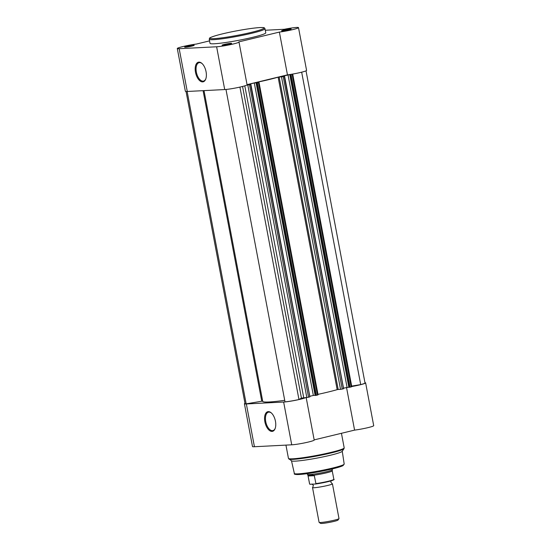 <?xml version="1.0" encoding="UTF-8"?>
<svg xmlns="http://www.w3.org/2000/svg" width="551" height="551" viewBox="0 0 551 551"><rect width="100%" height="100%" fill="white"/><g stroke="black" fill="none" stroke-linecap="round" stroke-linejoin="round"><path stroke-width="0.83" d="M331.055 480.865L330.834 482.194L332.198 483.695A10.132 0.84 169.3 0 1 332.432 483.819A10.132 0.84 169.3 0 1 325.31 485.989A10.132 0.84 169.3 0 1 314.049 487.738A10.132 0.84 169.3 0 1 312.52 487.587A10.132 0.84 169.3 0 1 312.692 487.38L313.416 485.486L312.052 483.992M312.52 487.587L319.091 522.334A10.132 0.84 -10.7 0 0 319.139 522.396A10.132 0.84 -10.7 0 0 320.613 522.493A10.132 0.84 -10.7 0 0 331.475 520.826A10.132 0.84 -10.7 0 0 338.975 518.649A10.132 0.84 -10.7 0 0 338.996 518.574L332.432 483.819M338.975 518.649L337.997 520.075A8.899 0.737 169.3 0 1 331.406 521.99A8.899 0.737 169.3 0 1 321.874 523.45A8.899 0.737 169.3 0 1 320.572 523.367L319.139 522.396M314.414 475.678L308.085 476.002L309.586 483.936L310.082 484.288L315.558 484.005L315.916 483.613L314.235 475.32L309.366 474.611A12.666 1.047 169.3 0 1 307.465 474.439A12.666 1.047 169.3 0 1 307.458 474.411L307.313 473.646M309.572 483.868A12.349 1.026 -10.7 0 0 309.572 483.902A12.349 1.026 -10.7 0 0 309.586 483.936L310.082 484.288M315.558 484.005L315.916 483.613A12.349 1.026 -10.7 0 0 333.837 479.322A12.349 1.026 -10.7 0 0 333.823 479.287M314.235 475.32L308.023 475.637L308.085 476.002M332.232 470.85A12.349 1.026 169.3 0 1 332.239 470.878L332.343 469.734A12.666 1.047 169.3 0 1 332.343 469.734A12.666 1.047 169.3 0 1 323.299 472.455A12.666 1.047 169.3 0 1 309.366 474.611L308.023 475.637M308.03 475.513A12.349 1.026 169.3 0 1 307.981 475.458A12.349 1.026 169.3 0 1 307.975 475.437L309.655 484.095M315.599 483.998L329.271 481.354C333.327 480.19 334.85 479.515 333.837 479.322L332.239 470.864A12.349 1.026 169.3 0 1 325.992 472.951A12.349 1.026 169.3 0 1 313.774 475.217M229.409 44.17A4.876 0.406 169.3 0 1 222.094 45.237A4.876 0.406 169.3 0 1 224.305 44.431A4.876 0.406 169.3 0 1 229.312 43.488A4.876 0.406 169.3 0 1 231.64 43.433A4.876 0.406 169.3 0 1 229.409 44.17M229.381 44.176A4.243 0.351 -10.7 0 0 224.753 45.03A4.243 0.351 -10.7 0 0 224.471 45.106M288.924 29.788A4.876 0.406 169.3 0 1 281.602 30.856A4.876 0.406 169.3 0 1 283.82 30.05A4.876 0.406 169.3 0 1 288.827 29.107A4.876 0.406 169.3 0 1 291.148 29.051A4.876 0.406 169.3 0 1 288.924 29.788M288.889 29.795A4.243 0.351 -10.7 0 0 284.268 30.656A4.243 0.351 -10.7 0 0 283.979 30.725M191.968 46.084A4.876 0.406 169.3 0 1 184.654 47.152A4.876 0.406 169.3 0 1 186.872 46.346A4.876 0.406 169.3 0 1 191.879 45.402A4.876 0.406 169.3 0 1 194.2 45.347A4.876 0.406 169.3 0 1 191.968 46.084A4.243 0.351 -10.7 0 0 187.319 46.952A4.243 0.351 -10.7 0 0 187.03 47.021M195.495 72.271A10.097 5.228 76.4 0 1 196.576 63.503A10.097 5.228 76.4 0 1 201.962 63.441A10.097 5.228 76.4 0 1 206.067 71.733A10.097 5.228 76.4 0 1 205.743 79.082A10.097 5.228 76.4 0 1 200.378 81.169A10.097 5.228 76.4 0 1 195.495 72.271M202.189 63.661A9.463 4.897 -103.6 0 0 199.083 62.676A9.463 4.897 -103.6 0 0 196.356 72.133A9.463 4.897 -103.6 0 0 203.533 81.08A9.463 4.897 -103.6 0 0 205.847 78.786M209.559 40.877L196.418 44.052A12.349 1.026 -10.7 0 0 183.752 46.36A12.349 1.026 -10.7 0 0 177.291 48.509L185.37 91.287A12.349 1.026 -10.7 0 0 187.271 91.473L224.712 89.558A12.349 1.026 -10.7 0 0 241.4 86.748A12.349 1.026 -10.7 0 0 247.075 84.785L238.989 42.007A12.349 1.026 -10.7 0 0 238.838 41.883L279.378 32.082A12.349 1.026 -10.7 0 0 292.829 29.589A12.349 1.026 -10.7 0 0 298.504 27.633A12.349 1.026 -10.7 0 0 284.357 29.272L265.286 30.25M177.291 48.509A12.349 1.026 -10.7 0 0 179.185 48.695L216.626 46.78A12.349 1.026 -10.7 0 0 233.321 43.97A12.349 1.026 -10.7 0 0 238.989 42.007M279.378 32.082L287.457 74.867A12.349 1.026 -10.7 0 0 300.915 72.367A12.349 1.026 -10.7 0 0 306.583 70.411L298.504 27.633M252.737 37.31A28.363 2.349 -10.7 0 0 265.768 32.805L264.997 28.714A28.363 2.349 169.3 0 1 251.965 33.218A28.363 2.349 169.3 0 1 223.837 38.57A28.363 2.349 169.3 0 1 209.249 39.245L210.021 43.336A28.363 2.349 -10.7 0 0 224.608 42.661A28.363 2.349 -10.7 0 0 252.737 37.31M287.457 74.867L247.048 84.634M204.008 90.619L262.717 401.321A43.054 3.568 -10.7 0 0 269.212 401.975A43.054 3.568 -10.7 0 0 284.715 400.315M247.785 85.019L249.5 84.73L308.539 397.202L306.824 397.491L247.785 85.019L246.814 85.068M249.5 84.73L250.774 84.358L247.351 84.647L254.3 82.967L258.453 82.567L256.849 82.319A43.054 3.568 -10.7 0 0 278.131 77.174L283.207 76.589L284.481 76.217L281.058 76.506L291.575 74.254M306.025 70.845L365.01 383A11.716 0.971 169.3 0 1 360.698 384.598L351.669 386.113M292.739 74.22L351.779 386.699L351.201 386.898L292.154 74.419M291.08 74.681L350.119 387.16L351.201 386.898M350.119 387.16L349.265 387.305L290.219 74.826M289.819 74.846L348.866 387.325L349.265 387.305M343.514 388.159L348.845 387.208M343.521 388.689L284.282 76.327M283.207 76.589L342.247 389.061L343.328 388.799M342.247 389.061L340.532 389.35L281.485 76.871M279.13 76.995L338.176 389.467L340.532 389.35M338.176 389.467L337.171 389.653L278.131 77.174M317.982 394.351A43.054 3.568 -10.7 0 0 337.171 389.653M259.032 82.368L318.079 394.84L317.493 395.039L258.453 82.567M257.372 82.829L316.412 395.301L317.493 395.039M316.412 395.301L315.558 395.446L256.511 82.974M256.119 82.994L315.158 395.466L315.558 395.446M254.3 82.967L313.347 395.446L315.138 395.349M313.347 395.446L309.807 396.3M309.814 396.83L250.581 84.468M308.539 397.202L309.621 396.94M306.824 397.491L301.438 398.111L298.959 399.509A11.716 0.971 169.3 0 1 285.005 401.858L225.979 89.462M262.682 401.128L261.759 401.224L203.085 90.667M187.14 91.48L246.166 403.849L261.759 401.224M246.166 403.849A11.716 0.971 169.3 0 1 245.037 403.649L186.052 91.487M239.926 87.092L298.959 399.509M288.008 74.826L347.054 387.298M301.673 72.181L360.698 384.598M275.452 421.24A10.097 5.228 76.4 0 1 275.128 428.588A10.097 5.228 76.4 0 1 269.763 430.675A10.097 5.228 76.4 0 1 264.879 421.777A10.097 5.228 76.4 0 1 265.961 413.009A10.097 5.228 76.4 0 1 271.347 412.947A10.097 5.228 76.4 0 1 275.452 421.24M271.581 413.16A9.463 4.897 -103.6 0 0 268.468 412.182A9.463 4.897 -103.6 0 0 265.74 421.632A9.463 4.897 -103.6 0 0 272.917 430.579A9.463 4.897 -103.6 0 0 275.231 428.292M244.975 403.325A12.349 1.026 -10.7 0 0 244.417 403.766A12.349 1.026 -10.7 0 0 246.352 403.952L254.431 446.73A12.349 1.026 169.3 0 1 252.496 446.544L244.417 403.766M343.989 448.707L342.185 451.338A25.835 2.142 169.3 0 1 330.373 455.25A25.835 2.142 169.3 0 1 291.589 460.898L288.449 458.37A28.363 2.349 -10.7 0 0 303.029 457.702A28.363 2.349 -10.7 0 0 331.158 452.343A28.363 2.349 -10.7 0 0 344.189 447.839L343.989 448.707A28.108 2.328 169.3 0 1 331.137 452.963A28.108 2.328 169.3 0 1 288.951 459.107M246.352 403.952L283.641 402.037A12.349 1.026 -10.7 0 0 296.052 400.191A12.349 1.026 -10.7 0 0 305.853 397.54M351.752 386.533A12.349 1.026 -10.7 0 0 365.63 382.883A12.349 1.026 -10.7 0 0 364.948 382.683M365.63 382.883L373.709 425.661A12.349 1.026 169.3 0 1 367.248 427.81A12.349 1.026 169.3 0 1 354.582 430.117L314.173 439.884M306.17 397.526L314.201 440.042A12.349 1.026 169.3 0 1 305.454 442.701A12.349 1.026 169.3 0 1 291.727 444.815L254.431 446.73M346.517 387.429L354.582 430.117M283.641 402.037L291.727 444.815M333.465 479.68A11.964 0.992 169.3 0 1 328.079 481.65A11.964 0.992 169.3 0 1 315.647 483.992M251.339 32.371A27.481 2.28 -10.7 0 0 259.817 27.584A27.481 2.28 -10.7 0 0 222.576 33.845A27.481 2.28 -10.7 0 0 214.098 38.632A27.481 2.28 -10.7 0 0 251.339 32.371M224.712 89.558L216.626 46.78M187.271 91.473L179.185 48.695M242.557 86.459L301.438 398.111M244.789 85.839L303.711 397.65M332.542 468.068A25.36 2.101 -10.7 0 0 344.189 464.045L343.032 465.609C341.276 466.511 337.687 467.613 332.281 468.922L309.448 473.337C298.415 474.838 293.38 474.879 294.358 473.461A25.36 2.101 -10.7 0 0 307.43 472.848A25.36 2.101 -10.7 0 0 332.542 468.068M332.239 468.929A24.471 2.025 169.3 0 1 306.7 473.722A24.471 2.025 169.3 0 1 295.522 473.846M307.981 475.458L307.465 474.439M332.198 468.942L332.343 469.714M264.997 28.714C264.211 27.922 265.238 27.412 260.354 27.55C253.123 27.791 234.843 30.842 222.535 33.852C211.405 36.545 209.132 38.15 209.559 38.233L209.249 39.245M309.91 396.844L250.87 84.365M343.617 388.703L284.578 76.224M344.189 464.045L342.254 451.241M341.441 433.293L344.189 447.839M285.941 445.112L288.449 458.37M294.358 473.461L291.493 460.829"/></g></svg>
